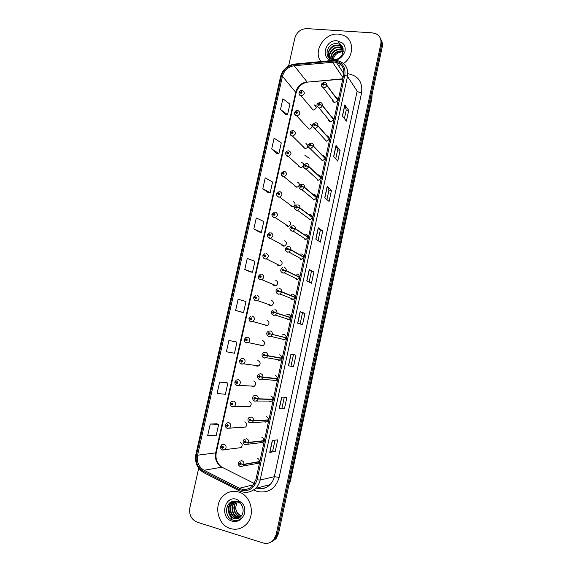 <?xml version="1.0" encoding="UTF-8"?>
<svg xmlns="http://www.w3.org/2000/svg" width="572" height="572" viewBox="0 0 572 572"><rect width="100%" height="100%" fill="white"/><g stroke="black" fill="none" stroke-linecap="round" stroke-linejoin="round"><path stroke-width="0.86" d="M304.947 155.484L309.28 158.222M306.957 127.077L309.094 129.272C312.627 127.813 312.97 126.076 310.117 124.06M302.752 146.546L305.048 148.541C306.621 148.384 307.572 147.512 307.9 145.924M298.555 166.116L300.979 167.889L303.432 166.123M294.365 185.778L296.889 187.309C299.971 185.571 300.143 183.812 297.39 182.032M290.19 205.541L291.949 206.828L292.771 206.814C295.71 204.998 295.817 203.239 293.107 201.53M286.036 225.389L287.644 226.433L288.631 226.39C291.42 224.517 291.477 222.758 288.81 221.114M281.903 245.324L283.319 246.132L284.456 246.06C287.101 244.13 287.115 242.371 284.491 240.791M277.792 265.329L280.259 265.808C282.768 263.835 282.732 262.083 280.151 260.553M273.695 285.407L276.026 285.642C278.407 283.633 278.335 281.889 275.797 280.402M269.619 305.548L271.764 305.57C274.031 303.532 273.909 301.787 271.421 300.343M265.551 325.74L267.474 325.582C269.627 323.523 269.476 321.786 267.024 320.377M259.967 345.03L261.404 345.96L263.156 345.688C265.201 343.608 265.015 341.877 262.605 340.497M255.698 365.458L256.957 366.202L258.809 365.887C260.76 363.792 260.539 362.062 258.165 360.71L257.822 360.66M251.43 385.971L252.495 386.529L254.433 386.179C256.292 384.069 256.049 382.353 253.711 381.016M247.154 406.556L248.012 406.957L250.028 406.563C251.802 404.447 251.537 402.731 249.228 401.415M242.871 427.212L245.595 427.048C247.297 424.924 247.004 423.208 244.73 421.914M238.574 447.94L241.141 447.626C242.764 445.495 242.457 443.786 240.211 442.499M311.168 107.772L313.184 110.089C316.766 108.759 317.181 107.035 314.428 104.919L314.321 104.905M328.342 119.248C328.357 120.656 329.043 121.493 330.401 121.75L330.437 121.75C334.091 120.349 334.463 118.597 331.56 116.516L333.605 119.055M326.19 141.148L326.419 141.162C329.922 139.625 330.23 137.866 327.334 135.886L327.155 135.871M321.957 160.639L322.386 160.653C325.725 159.009 325.961 157.243 323.101 155.348L322.73 155.334M317.703 180.209L318.325 180.216C321.5 178.478 321.671 176.705 318.854 174.903L318.289 174.889M313.435 199.871L314.243 199.864C317.245 198.041 317.36 196.267 314.593 194.537L313.835 194.544M309.145 219.627L310.131 219.584C312.97 217.696 313.027 215.923 310.303 214.271L309.366 214.3M304.833 239.468L305.984 239.389C308.673 237.444 308.68 235.671 305.999 234.084L304.89 234.148M300.5 259.402L301.816 259.28C304.354 257.286 304.304 255.52 301.673 253.989L300.407 254.097M296.153 279.422L297.612 279.258C300.007 277.227 299.914 275.468 297.333 273.988L295.917 274.138M291.784 299.535L293.372 299.328C295.638 297.261 295.502 295.517 292.964 294.079L291.42 294.273M287.394 319.741L289.103 319.491C291.248 317.396 291.077 315.658 288.581 314.264L286.915 314.5M282.868 340.011L284.806 339.739C286.837 337.63 286.629 335.9 284.177 334.534L282.396 334.82M277.12 359.523L278.55 360.432L280.473 360.088C282.404 357.965 282.16 356.234 279.751 354.905L279.579 354.869M272.873 380.223L274.102 380.923L276.112 380.53C277.949 378.392 277.677 376.676 275.311 375.361M268.625 400.993L269.634 401.501L271.729 401.065C273.473 398.927 273.18 397.211 270.842 395.917M264.378 421.843L265.136 422.179L267.31 421.707C268.976 419.555 268.654 417.846 266.359 416.573M260.117 442.749L262.863 442.442C264.457 440.29 264.121 438.581 261.847 437.315M255.834 463.735L258.394 463.27C259.917 461.118 259.559 459.416 257.321 458.158M332.546 99.914C332.518 101.273 333.154 102.102 334.441 102.417L334.599 102.438C338.195 101.151 338.645 99.421 335.943 97.254L335.735 97.226M307.915 145.66L305.891 143.3M303.653 165.301C303.703 163.821 303.038 162.927 301.651 162.627M338.46 34.127C324.503 32.575 312.562 51.344 320.963 61.554C312.562 51.344 324.503 32.575 338.46 34.127L343.264 35.228L338.46 34.127M238.417 491.956C232.997 490.526 228.121 491.648 223.795 495.331C213.206 503.953 217.274 525.046 230.416 528.564C236.336 530.208 241.584 528.843 246.153 524.46C255.984 515.179 251.051 495.023 238.417 491.956C232.997 490.526 228.121 491.648 223.795 495.331C213.206 503.953 217.274 525.046 230.416 528.564C236.336 530.208 241.584 528.843 246.153 524.46C255.984 515.179 251.051 495.023 238.417 491.956M334.556 62.098L336.307 62.377C342.113 64.307 344.573 68.468 343.693 74.853L255.941 479.479L252.266 486.236C248.355 489.703 244.065 490.376 239.382 488.252L204.054 470.256C198.677 466.952 196.525 461.94 197.583 455.205L282.446 76.29C284.227 70.27 288.152 66.745 294.215 65.73L334.556 62.098M334.799 60.954L294.273 64.607C287.623 65.73 283.319 69.591 281.367 76.198L196.503 454.897C195.338 462.283 197.705 467.789 203.596 471.414L238.917 489.432C247.719 492.492 253.775 489.282 257.085 479.808L344.837 74.953C345.745 67.01 342.399 62.348 334.799 60.954M270.642 542.235L274.76 539.339L277.363 534.026L381.531 45.46C382.046 42.879 381.674 40.541 380.409 38.46C381.674 40.541 382.046 42.879 381.531 45.46L277.363 534.026L274.76 539.339L270.642 542.235M275.218 451.537L272.715 450.865L269.741 452.359L275.218 451.537L277.727 439.861L272.308 440.461L269.741 452.359M284.406 408.866L281.91 408.251L279.129 408.887L284.406 408.866L286.901 397.297L281.674 397.104L279.129 408.887M293.515 366.602L288.431 365.83L293.515 366.602L295.981 355.14L290.948 354.161L288.431 365.83M297.64 323.187L302.531 324.732L304.976 313.377L300.136 311.626L297.64 323.187M300.093 323.959L302.481 312.877L300.136 311.626M302.481 312.877L304.976 313.377M342.399 115.966L346.382 121.157L348.713 110.325L344.78 104.941L342.399 115.966M344.394 118.561L346.232 110.046L344.78 104.941M346.224 110.074L348.713 110.325M333.619 156.628L337.773 161.118L340.133 150.186L336.021 145.502L333.619 156.628M335.7 158.88L337.644 149.864L336.021 145.502M337.637 149.885L340.133 150.186M324.753 197.676L329.086 201.451L331.46 190.419L327.177 186.443L324.753 197.676M326.919 199.571L328.971 190.054L327.177 186.443M328.971 190.068L331.46 190.419M315.801 239.117L320.32 242.163L322.715 231.024L318.247 227.778L315.801 239.117M318.061 240.64L320.227 230.609L318.247 227.778M320.22 230.623L322.715 231.024M306.764 280.952L311.468 283.254L313.885 272.007L309.238 269.498L306.764 280.952M309.116 282.103L311.397 271.55L309.238 269.498M311.39 271.557L313.885 272.007M338.746 66.045L339.546 65.73L338.746 66.045M343.507 63.513C354.44 56.228 354.218 39.196 343.264 35.228C354.218 39.196 354.44 56.228 343.507 63.513M198.684 468.253L189.84 507.843C188.903 514.821 191.363 519.605 197.226 522.193L262.991 542.935C267.081 544.058 270.606 543.035 273.559 539.882L276.169 534.548L380.809 44.044C381.553 39.354 379.965 35.936 376.04 33.791L372.443 32.869L306.971 28.607C300.836 28.829 296.796 31.968 294.852 38.031L288.595 66.002M234.906 341.648L228.922 340.447L226.398 351.759L234.491 353.239L236.965 342.106L234.849 341.634M225.804 382.518L219.634 382.053L217.081 393.464L225.368 394.28L227.863 383.047L225.747 382.504M216.624 423.773L210.253 424.045L207.679 435.564L216.152 435.707L218.676 424.367L216.566 423.759M253.825 228.943L261.383 232.339L263.785 221.507L256.285 217.946L253.825 228.943L259.302 232.06M262.798 188.76L270.177 192.764L272.565 182.039L265.236 177.863L262.798 188.76L268.096 192.549M271.693 148.942L278.9 153.553L281.267 142.914L274.102 138.145L271.693 148.942L276.812 153.396M280.502 109.481L287.544 114.686L289.89 104.147L282.897 98.784L280.502 109.481L285.457 114.593M241.47 312.162L235.628 310.439L243.536 312.569L245.989 301.537L238.131 299.235L235.628 310.439M244.766 269.505L252.502 272.272L254.926 261.34L247.247 258.401L244.766 269.505L250.429 271.922M291.012 366.037L293.472 354.647M281.91 408.251L284.291 397.204M272.715 450.879L275.025 440.161M252.502 272.272L250.372 271.914M261.383 232.339L259.245 232.053M270.177 192.764L268.039 192.542M278.9 153.553L276.755 153.396M287.544 114.686L285.392 114.593M243.536 312.569L241.413 312.148M228.922 340.447L236.965 342.106M219.634 382.053L227.863 383.047M210.253 424.045L218.676 424.367M271.857 541.677L275.954 538.803L278.543 533.512L382.246 46.861C382.761 44.294 382.389 41.971 381.131 39.89M337.766 99.964L326.776 85.142L324.424 84.327L323.716 83.376C322.436 83.877 322.301 84.484 323.316 85.199L324.403 84.406L323.409 84.649L323.595 83.92L324.424 84.327M324.403 84.406L326.719 85.378C326.154 86.951 325.075 87.738 323.466 87.745L321.414 86.072M337.716 100.193L326.719 85.378M302.309 90.447L302.431 90.476C305.298 92.664 304.862 94.466 301.122 95.881L301.065 95.874C299.707 95.638 299.013 94.609 298.977 92.771L300.243 92.421L300.929 93.372C302.195 92.879 302.331 92.271 301.33 91.563L300.264 92.342L301.222 92.106L301.051 92.828L300.243 92.421M301.129 92.828L300.786 92.421M300.264 92.342L299.034 92.664M301.094 92.828L300.779 92.45M333.576 119.291L322.351 105.362L319.991 104.576L319.283 103.611C318.003 104.104 317.868 104.719 318.883 105.441L319.97 104.655L319.004 104.89L319.162 104.161L319.991 104.576M319.97 104.655L322.301 105.598C321.743 107.164 320.67 107.951 319.076 107.958L317.002 106.299M333.526 119.519L322.301 105.598M329.365 138.703L317.91 125.676L315.537 124.925L314.836 123.945C313.549 124.431 313.413 125.039 314.428 125.783L315.522 125.003L314.55 125.232L314.686 124.496L315.537 124.925M315.522 125.003L317.86 125.919C317.353 127.399 316.345 128.178 314.836 128.271L312.577 126.626M329.315 138.932L317.86 125.919M325.132 158.201L313.449 146.089L311.061 145.359L310.36 144.373C309.073 144.852 308.937 145.467 309.952 146.218L311.046 145.445L310.074 145.667L310.181 144.923L311.061 145.359M311.046 145.445L313.399 146.332L310.582 148.67L308.129 147.054M325.082 158.43L313.399 146.332M320.885 177.785L308.966 166.602L306.571 165.901L305.863 164.893C304.576 165.365 304.44 165.98 305.462 166.752L306.549 165.98L305.584 166.195L305.662 165.451L306.571 165.901M306.549 165.98L308.916 166.845L306.292 169.162L303.668 167.589M320.835 178.021L308.916 166.845M297.89 110.496C300.858 112.584 300.493 114.4 296.811 115.952L296.668 115.923C295.388 115.823 294.68 114.786 294.537 112.813L295.796 112.505L296.482 113.463C297.747 112.977 297.883 112.377 296.882 111.647L295.817 112.427L296.761 112.191L296.618 112.92L295.796 112.505M296.711 112.913L296.339 112.505M295.817 112.427L294.601 112.698M296.682 112.92L296.332 112.534M293.436 130.623C296.368 132.625 296.067 134.456 292.535 136.107L292.192 136.057C291.034 136.072 290.326 135.035 290.068 132.947L291.327 132.683L292.013 133.655C293.279 133.176 293.415 132.568 292.421 131.832L291.348 132.604L292.299 132.375L292.17 133.112L291.327 132.683M292.278 133.097L291.87 132.683M291.348 132.604L290.147 132.833M292.242 133.104L291.863 132.718M288.96 150.851C291.856 152.767 291.62 154.604 288.245 156.356L287.695 156.292C286.651 156.399 285.943 155.355 285.592 153.174L286.837 152.953L287.523 153.94C288.788 153.468 288.924 152.86 287.93 152.102L286.858 152.874L287.809 152.653L287.709 153.389L286.837 152.953M287.823 153.368L287.38 152.96M286.858 152.874L285.678 153.067M287.787 153.375L287.373 152.996M343.05 48.327L339.382 44.28L337.094 43.658C326.591 42.278 322.93 58.78 333.018 59.509C337.223 59.803 340.712 58.087 343.5 54.361L344.773 52.088C345.545 49.285 345.259 46.747 343.922 44.473L342.22 42.929C341.219 41.735 336.558 41.377 339.568 43.336L343.064 48.37L342.378 54.254C341.219 56.592 339.403 58.237 336.929 59.181M331.91 59.202C332.69 53.825 335.928 51.051 341.627 50.887L343.236 51.237M332.225 59.316C333.19 54.126 336.422 51.473 341.927 51.358L343.193 51.602M330.795 58.637C330.745 52.638 333.955 49.421 340.433 48.985L343.279 49.893M331.052 58.794C331.224 52.931 334.448 49.821 340.733 49.464L343.286 50.214M329.887 57.915C327.592 53.146 333.262 46.168 339.232 47.068L343.136 48.706M330.094 58.108C328.092 53.31 333.712 46.689 339.532 47.547L343.186 48.985M332.983 59.509L332.446 59.381C324.238 57.393 329.15 43.808 338.009 45.131L340.083 45.653L342.85 47.698M329.322 57.279C326.133 52.638 331.889 44.63 338.317 45.617L340.383 46.139L342.935 47.934M333.118 60.217C334.069 54.962 337.308 52.145 342.857 51.773M240.805 516.659L239.847 516.423C234.198 514.843 232.318 505.562 236.944 501.329L232.833 501.344C224.539 503.274 224.582 517.403 232.404 519.969C236.601 521.342 240.14 520.177 243.028 516.487L244.358 514.128C245.195 511.053 244.966 508.05 243.672 505.126L241.992 502.967L238.56 500.908C238.46 501.487 239.146 502.388 240.633 503.617C243.315 507.085 243.836 510.767 242.213 514.65L240.776 516.695C238.731 518.625 236.415 519.197 233.819 518.425C227.899 516.773 226.176 506.849 231.224 502.738L234.32 501.008M240.612 516.852L239.389 516.573C233.619 514.972 231.846 505.383 236.686 501.265M239.804 517.524L237.552 517.181C231.689 515.558 229.973 505.748 234.97 501.673L235.807 501.015M240.011 517.374L238.016 517.031C232.153 515.408 230.445 505.612 235.428 501.544L236.043 501.051M238.946 518.046L235.7 517.803C229.808 516.166 228.085 506.299 233.104 502.202L234.928 500.972M239.16 517.932L236.165 517.646C230.28 516.008 228.564 506.156 233.576 502.073L235.142 500.972M238.267 518.354L234.291 518.268C228.378 516.623 226.655 506.713 231.696 502.602L234.406 501M241.363 516.015L241.205 515.965C237.687 514.5 235.843 511.654 235.65 507.428L237.38 501.387M235.65 507.428C235.971 511.618 237.923 514.421 241.513 515.822M227.828 505.291L228.235 510.896M229.265 514.357L232.139 519.419M230.873 515.915C229.329 513.549 228.636 510.925 228.793 508.043M232.046 517.045C229.486 513.985 228.55 510.403 229.243 506.306M316.616 197.462L304.461 187.208L302.052 186.536L301.351 185.514C300.064 185.979 299.928 186.601 300.943 187.38L302.03 186.615L301.065 186.822L301.115 186.079L302.052 186.536M302.03 186.615L304.411 187.452L301.98 189.732L301.137 189.747L299.185 188.217M316.566 197.697L304.411 187.452M312.326 217.224L299.935 207.915L297.512 207.271L296.811 206.235C295.524 206.692 295.388 207.314 296.403 208.115L297.497 207.35L296.525 207.55L296.553 206.807L297.512 207.271M297.497 207.35L299.885 208.158L297.64 210.396L296.603 210.439L294.687 208.959M312.276 217.46L299.885 208.158M308.022 237.08L295.388 228.721L292.95 228.099L292.256 227.055C290.962 227.499 290.826 228.128 291.842 228.943L292.935 228.185L291.963 228.371L291.97 227.635L292.95 228.099M292.935 228.185L295.338 228.964L293.264 231.145L292.056 231.231L290.176 229.801M307.972 237.316L295.338 228.964M284.463 171.164C287.323 173.009 287.144 174.846 283.926 176.684L283.176 176.619C282.225 176.805 281.531 175.761 281.088 173.495L282.325 173.316L283.011 174.317C284.277 173.852 284.413 173.237 283.419 172.472L282.346 173.237L283.297 173.023L283.219 173.766L282.325 173.316M283.347 173.724L282.868 173.33M282.346 173.237L281.188 173.387M283.312 173.738L282.861 173.366M279.944 191.577C282.761 193.35 282.639 195.188 279.579 197.104L278.635 197.04C277.72 197.54 275.854 193.937 276.562 193.915L277.799 193.779L278.478 194.795C279.744 194.337 279.887 193.722 278.886 192.943L277.813 193.701L278.764 193.493L278.714 194.237L277.799 193.779M278.85 194.18L278.335 193.801M277.813 193.701L276.684 193.808M278.821 194.194L278.328 193.829M275.404 212.083C278.178 213.792 278.114 215.63 275.203 217.61L274.074 217.56C273.352 218.061 271.285 214.743 272.015 214.428L273.244 214.336L273.924 215.365C275.196 214.915 275.332 214.3 274.338 213.499L273.259 214.257L274.21 214.057L274.181 214.8L273.244 214.336M274.331 214.729L273.781 214.364M273.259 214.257L272.172 214.328M274.303 214.743L273.773 214.393M303.696 257.028L290.819 249.621L288.374 249.035L287.673 247.976C286.379 248.405 286.243 249.042 287.258 249.864L288.352 249.113L287.38 249.299L287.366 248.555L288.374 249.035M288.352 249.113L290.762 249.871L288.853 251.995L287.48 252.116L285.642 250.743M303.639 257.264L290.762 249.871M299.349 277.062L286.229 270.627L283.769 270.063L283.068 268.99C281.774 269.419 281.638 270.048 282.654 270.892L283.748 270.148L282.775 270.327L282.747 269.584L283.769 270.063M283.748 270.148L286.172 270.871L284.406 272.937L282.89 273.109L281.095 271.8M299.292 277.298L286.172 270.871M294.98 297.19L281.617 291.727L279.143 291.198L278.442 290.111C277.148 290.526 277.012 291.162 278.028 292.02L279.122 291.284L278.149 291.448L278.099 290.712L279.143 291.198M280.394 291.613L279.923 291.484M279.122 291.284L281.56 291.977L279.93 293.979L278.271 294.201L276.541 292.964M294.93 297.426L281.56 291.977M290.597 317.41L274.496 312.434L273.795 311.332C272.501 311.74 272.365 312.383 273.38 313.256L274.474 312.519L273.502 312.677L273.437 311.947L274.496 312.434M274.474 312.519L290.54 317.646L274.774 312.591M274.417 312.505L273.952 312.348M286.186 337.716L269.827 333.769L269.126 332.661C267.832 333.054 267.689 333.698 268.704 334.584L269.805 333.855L268.833 334.005L268.747 333.276L269.827 333.769M269.805 333.855L269.269 333.719M286.164 337.83L269.276 333.683M270.849 232.69C273.573 234.341 273.559 236.179 270.799 238.209L269.491 238.181C268.926 238.653 266.716 235.643 267.446 235.035L268.668 234.992L269.348 236.029C270.62 235.593 270.756 234.97 269.762 234.162L268.683 234.906L269.641 234.72L269.627 235.457L268.668 234.992M269.791 235.364L269.205 235.02M268.683 234.906L267.66 234.949M269.769 235.385L269.197 235.056M266.266 253.396C268.947 254.99 268.983 256.821 266.359 258.894L264.886 258.894C263.635 258.508 262.956 257.457 262.855 255.748L264.071 255.741L264.75 256.799C266.023 256.37 266.159 255.741 265.165 254.919L264.092 255.663L265.043 255.484L265.05 256.22L264.071 255.741M265.229 256.092L264.614 255.777M264.092 255.663L263.156 255.677M265.208 256.12L264.607 255.813M261.661 274.195C264.3 275.74 264.378 277.57 261.89 279.687L260.253 279.715C259.095 279.443 258.422 278.385 258.244 276.555L259.452 276.598L260.131 277.663C261.404 277.241 261.54 276.619 260.553 275.775L259.473 276.512L260.424 276.34L260.453 277.077L259.452 276.598M260.503 276.891L259.995 276.633M259.473 276.512L258.694 276.512M260.625 276.941L259.988 276.669M257.035 295.095C259.631 296.603 259.752 298.427 257.386 300.565L255.605 300.636C254.519 300.45 253.854 299.392 253.61 297.454L254.812 297.547L255.491 298.627C256.764 298.219 256.907 297.583 255.913 296.732L254.833 297.461L255.784 297.297L255.827 298.033L254.812 297.547M255.734 297.762L255.355 297.59M254.833 297.461L254.361 297.483M256.013 297.862L255.348 297.626M252.388 316.094C254.94 317.567 255.098 319.383 252.853 321.55L250.936 321.65C249.85 321.729 249.192 320.663 248.956 318.461L250.15 318.597L250.829 319.691C252.102 319.29 252.245 318.654 251.251 317.789L250.171 318.511L251.122 318.361L251.179 319.09L250.15 318.597M251.38 318.861L250.693 318.647M251.373 318.876L250.686 318.683M281.76 358.122L265.129 355.212L264.436 354.082C263.141 354.468 262.998 355.119 264.014 356.02L265.115 355.298L264.135 355.441L264.042 354.712L265.129 355.212M281.739 358.236L264.579 355.155M265.115 355.298L267.589 355.906L266.295 357.714L264.285 358.079L262.791 357.121M281.71 358.365L267.589 355.906M277.313 378.628L260.417 376.755L259.724 375.618C258.422 375.99 258.279 376.641 259.295 377.563L260.396 376.841L259.423 376.977L259.316 376.254L260.417 376.755M260.281 376.733L259.86 376.691M262.827 377.155L260.811 376.826M260.396 376.841L262.884 377.42L261.683 379.164L259.581 379.579M277.263 378.864L262.884 377.42M272.844 399.22L258.215 398.784L255.677 398.405L254.983 397.254C253.689 397.619 253.546 398.269 254.554 399.206L255.655 398.491L254.683 398.62L254.561 397.897L255.677 398.405M255.655 398.491L258.158 399.041L257.042 400.729L254.855 401.187M272.794 399.463L258.158 399.041M268.361 419.912L253.468 420.513L250.915 420.163L250.221 418.99C248.927 419.347 248.777 420.005 249.792 420.956L250.893 420.248L249.921 420.37L249.792 419.648L250.915 420.163M250.893 420.248L253.41 420.77L252.366 422.393L250.1 422.894M268.304 420.155L253.41 420.77M263.849 440.697L248.691 442.342L246.132 442.027L245.438 440.84C244.137 441.191 243.994 441.849 245.002 442.814L246.11 442.113L245.138 442.22L244.995 441.505L246.132 442.027M246.11 442.113L248.634 442.599L247.662 444.172L245.324 444.709M263.792 440.94L248.634 442.599M259.316 461.583L243.901 464.278L241.32 463.992L240.633 462.791C239.332 463.134 239.182 463.792 240.197 464.779L241.298 464.085L240.326 464.185L240.183 463.463L241.32 463.992M241.298 464.085L243.844 464.543L242.928 466.058L240.526 466.63M259.266 461.826L243.844 464.543M245.481 339.668L244.337 339.332L245.931 337.466L247.719 337.194C250.236 338.631 250.422 340.447 248.284 342.635L246.239 342.771C245.245 342.964 244.594 341.899 244.28 339.568L245.467 339.747L246.146 340.855C247.419 340.469 247.554 339.825 246.568 338.946L245.481 339.668L246.439 339.518L246.511 340.247L245.467 339.747M246.711 339.954L246.01 339.804M246.704 339.99L245.996 339.839M240.948 360.968L239.582 360.775L240.762 361.003L241.434 362.126C242.707 361.74 242.85 361.104 241.863 360.203L240.776 360.918L241.734 360.775L241.82 361.504L240.762 361.003M241.291 361.096L242.006 361.204L241.298 361.068M240.776 360.918L239.632 360.532L241.141 358.708L243.028 358.394C245.502 359.809 245.724 361.618 243.686 363.821L241.756 364.149M235.55 382.117L234.856 382.082L236.029 382.361L236.708 383.49C237.981 383.118 238.124 382.475 237.13 381.56L236.05 382.275L237.001 382.139L237.101 382.868L236.029 382.361M237.28 382.482L236.572 382.425M236.05 382.275L234.913 381.839L236.329 380.051L238.317 379.694C240.755 381.088 240.998 382.897 239.06 385.106L237.037 385.478M237.022 382.461L236.565 382.461M230.537 403.474L231.953 404.969C233.226 404.604 233.369 403.954 232.382 403.024L231.295 403.732L232.253 403.603L232.361 404.332L231.274 403.818M232.404 403.896L231.817 403.889M231.295 403.732L230.166 403.246L231.51 401.494L233.583 401.101C235.979 402.473 236.25 404.275 234.398 406.499L232.296 406.914M232.525 403.932L231.81 403.925M225.633 424.953L227.177 426.54C228.45 426.19 228.593 425.539 227.606 424.588L226.519 425.289L227.477 425.175L227.592 425.897L226.498 425.375M227.692 425.425L227.041 425.454M226.519 425.289L225.404 424.76L226.676 423.037L228.821 422.608C231.188 423.966 231.481 425.768 229.708 427.999L227.527 428.449M227.742 425.454L227.034 425.489M220.763 446.553L222.372 448.226C223.652 447.883 223.795 447.225 222.808 446.26L221.722 446.961L222.68 446.854L222.801 447.569L221.7 447.047M222.916 447.054L222.243 447.125M221.722 446.961L220.613 446.374L221.822 444.687L224.038 444.215C226.376 445.574 226.691 447.368 224.989 449.599L222.737 450.085M222.923 447.082L222.236 447.161M347.833 73.709C358.201 75.626 362.791 81.982 361.597 92.786L279.165 477.37L274.303 476.69L357.171 91.084L347.497 76.412L344.837 74.953M279.165 477.37C275.554 488.745 268.325 493.464 257.464 491.534L253.739 489.975M256.871 488.059L256.892 488.066C261.812 489.332 266.18 488.188 270.005 484.648C272.172 482.489 273.602 479.829 274.303 476.69L260.16 480.022C259.423 483.319 257.922 486.1 255.655 488.374L270.005 484.648C266.566 488.166 262.376 489.389 257.436 488.316M335.235 60.36L333.397 60.375L332.546 60.975M294.544 64.064C287.273 65.365 282.604 69.591 280.545 76.734L281.367 76.198M196.503 454.897L195.874 454.404C194.587 462.448 197.19 468.511 203.675 472.608L203.611 472.572M203.596 471.414L203.675 472.608L204.326 472.972M332.775 60.432L295.245 64.007L294.273 64.607M238.917 489.432L238.939 490.626L239.518 490.948M257.085 479.808L260.16 480.022L347.497 76.412C348.591 68.526 345.574 63.356 338.438 60.911L336.029 60.432M276.169 534.548L278.543 533.512M380.809 44.044L382.246 46.861M361.597 92.786C359.409 92.507 357.936 91.935 357.171 91.084M254.933 489.039L254.504 490.361M197.583 455.205L215.665 452.881C214.672 459.28 216.759 464.049 221.922 467.181L254.39 483.504M204.054 470.256L221.922 467.181L222.901 467.674M239.382 488.252L253.553 484.763M332.496 62.112L343.064 77.756M294.215 65.73L307.057 81.896C301.244 82.826 297.497 86.165 295.803 91.913L215.665 452.881L216.273 452.616C215.208 458.615 216.995 463.42 221.643 467.031M342.842 78.786L307.286 82.139C301.759 83.276 298.041 86.83 296.132 92.8L216.273 452.616M282.446 76.29L296.132 92.8M308.401 82.039L342.778 79.058M306.885 281.009L309.359 269.584M315.923 239.196L318.361 227.885M324.867 197.776L327.284 186.579M333.726 156.749L336.122 145.66M342.506 116.102L344.88 105.126M297.769 323.23L300.264 311.683M288.567 365.844L291.084 354.182M279.272 408.873L281.817 397.104M269.891 452.316L272.451 440.447M288.996 484.441L371.957 95.138M371.435 97.597L371.829 98.691L290.347 481.209L288.81 485.349M290.347 481.209L289.611 481.574M337.058 97.791L336.486 97.984M324.646 82.268L324.882 82.318C326.283 82.69 326.912 83.634 326.776 85.142M315.615 105.47L315.065 105.684M313.127 110.081L301.065 95.874L299.149 94.308M328.836 119.848L328.528 120.377M320.263 102.474L320.241 102.467C321.793 102.788 322.486 103.746 322.351 105.362M328.135 136.129L327.699 136.308M315.801 122.751C317.346 123.073 318.046 124.045 317.91 125.676M311.34 143.122C312.884 143.465 313.585 144.451 313.449 146.089M306.864 163.592C308.401 163.95 309.102 164.95 308.966 166.602M309.094 129.272L296.811 115.952L294.723 114.393M305.048 148.541L292.535 136.107L290.29 134.577M300.979 167.889L288.245 156.356L285.828 154.855M342.22 42.929L337.008 40.769C324.639 39.425 320.127 59.881 332.718 60.417M335.714 60.203C339.089 59.374 341.684 57.429 343.5 54.361M241.992 502.967L236.801 499.327C224.388 495.073 219.391 517.76 232.039 521.142C236.651 522.272 240.311 520.72 243.028 516.487M302.359 184.163C303.904 184.534 304.604 185.55 304.461 187.208M297.833 204.826C299.378 205.212 300.078 206.242 299.935 207.915M293.293 225.59C294.83 225.997 295.531 227.034 295.388 228.721M296.889 187.309L283.926 176.684L281.36 175.239M292.771 206.814L279.579 197.104L278.721 197.118L276.862 195.724M288.631 226.39L275.203 217.61L274.174 217.653L272.358 216.302M288.724 246.453C290.269 246.875 290.962 247.933 290.819 249.621M284.134 267.417C285.678 267.853 286.379 268.926 286.229 270.627M279.522 288.481C281.067 288.932 281.767 290.018 281.617 291.727M276.927 313.184L275.418 315.122L273.63 315.387L271.965 314.243M274.889 309.638C276.433 310.117 277.134 311.211 276.977 312.934M272.265 334.491L270.871 336.365L268.969 336.679L267.381 335.621M284.806 339.739L270.871 336.365L268.783 336.536C266.152 334.506 266.016 332.725 268.375 331.209L270.234 330.909C271.779 331.395 272.472 332.511 272.322 334.241M284.456 246.06L267.832 236.994M280.259 265.808L266.359 258.894L265.022 259.016L263.292 257.779M276.026 285.642L261.89 279.687L260.41 279.844L258.737 278.678M271.764 305.57L257.386 300.565L255.784 300.772L254.175 299.678M267.474 325.582L252.853 321.55L251.129 321.793L249.592 320.792M280.473 360.088L266.295 357.714L264.078 357.929C261.504 355.998 261.34 354.232 263.592 352.624L265.558 352.273C267.103 352.788 267.796 353.911 267.639 355.655M259.502 379.558L258.187 378.721M276.112 380.53L261.683 379.164L259.352 379.429C256.849 377.534 256.664 375.768 258.794 374.138L260.861 373.745C262.398 374.274 263.099 375.418 262.941 377.17M254.733 401.151L253.575 400.436M271.729 401.065L254.612 401.029C252.195 400.908 252.266 395.86 253.982 395.76L256.134 395.323C257.679 395.867 258.372 397.025 258.215 398.784M249.935 422.844L248.956 422.265M267.31 421.707L249.835 422.737C248.441 423.058 246.782 419.176 249.156 417.481L251.387 417.002C252.931 417.567 253.625 418.74 253.468 420.513M245.116 444.644L244.337 444.194M262.863 442.442L245.045 444.558C242.75 443.994 242.507 440.976 244.315 439.303L246.618 438.788C248.162 439.375 248.856 440.554 248.691 442.342M240.283 466.545L239.704 466.237M258.394 463.27L240.233 466.48C237.966 465.258 237.709 463.506 239.453 461.232L241.827 460.682C243.372 461.282 244.058 462.483 243.901 464.278M263.156 345.688L248.284 342.635L246.453 342.921L245.002 342.006M241.699 364.135L240.397 363.327M236.93 385.449L235.786 384.756M232.139 406.871L231.167 406.292M227.327 428.385L226.541 427.935M222.501 450.007L221.9 449.678M337.795 99.75L335.943 97.254M316.345 107.236L314.428 104.919M336.307 62.377L343.879 73.759M280.545 76.734L195.874 454.404M203.675 472.608L238.939 490.626C244.923 493.45 250.5 492.699 255.655 488.374M273.559 539.882L275.954 538.803M372.079 94.58L371.829 98.691M336.651 97.505L336.243 97.655M334.441 102.417L323.302 87.723C320.392 85.471 320.699 83.641 324.238 82.225M315.229 105.191L314.807 105.377M301.88 90.405C300.758 90.269 299.807 90.984 299.027 92.55M330.437 121.75L319.04 107.951C315.944 105.777 316.209 103.94 319.827 102.424M315.394 122.715C311.776 124.153 311.504 125.997 314.579 128.235L326.419 141.162M310.946 143.107C307.314 144.573 307.028 146.411 310.095 148.613L322.386 160.653M306.27 163.585C302.824 165.151 302.595 166.981 305.591 169.097L306.292 169.162L318.325 180.216M306.027 165.794L305.662 165.451M297.454 110.453C296.232 110.367 295.274 111.075 294.58 112.591M293.007 130.595C291.513 130.673 290.547 131.381 290.118 132.725M288.51 150.829C287.03 150.908 286.072 151.616 285.642 152.946M339.267 44.23C341.162 44.923 342.421 46.275 343.043 48.277M342.785 49.986L342.485 49.507M341.591 48.069L341.291 47.59M340.383 46.139L340.083 45.653M232.833 501.344L236.837 501.215L240.633 503.617M235.428 501.544L234.97 501.673M233.576 502.073L233.104 502.202M231.696 502.602L231.224 502.738M301.566 184.17C298.298 185.893 298.126 187.723 301.065 189.675L301.98 189.732L314.243 199.864M301.515 186.408L301.115 186.079M296.861 204.862C293.758 206.685 293.643 208.515 296.518 210.353L297.64 210.396L310.131 219.584M296.975 207.121L296.553 206.807M292.135 225.661C289.217 227.599 289.153 229.422 291.949 231.131L293.264 231.145L305.984 239.389M292.414 227.921L291.97 227.635M283.576 173.33L283.212 173.023M283.826 171.157L281.138 173.273M279.043 193.786L278.657 193.5M279.136 191.591L276.612 193.686M274.488 214.336L274.081 214.064M274.424 212.126L272.065 214.2M287.401 246.568C284.634 248.563 284.62 250.379 287.358 252.009L288.853 251.995L301.816 259.28M287.823 248.82L287.366 248.555M282.661 267.574C280.058 269.641 280.087 271.443 282.747 272.987L284.406 272.937L297.612 279.258M283.219 269.812L282.747 269.584M277.913 288.681C275.325 289.983 275.389 291.777 278.114 294.065L279.93 293.979L293.372 299.328M278.578 290.912L278.099 290.712M273.151 309.895C270.678 311.29 270.778 313.077 273.459 315.251L275.418 315.122L289.103 319.491M273.916 312.105L273.437 311.947M269.226 333.397L268.747 333.276M269.905 234.978L269.483 234.734M269.705 232.761L267.496 234.806M265.308 255.72L264.865 255.498M264.972 253.496L262.905 255.512M260.675 276.555L260.231 276.362M260.231 274.338L258.301 276.319M256.027 297.483L255.577 297.326M255.477 295.281L253.668 297.225M251.344 318.518L250.893 318.389M250.708 316.323L249.013 318.225M264.507 354.797L264.042 354.712M259.767 376.297L259.316 376.254M254.998 397.912L254.561 397.897M250.2 419.633L249.792 419.648M245.381 441.462L244.995 441.505M240.54 463.406L240.183 463.463M246.639 339.646L246.196 339.553M258.809 365.887L243.686 363.821L241.527 363.999C240.648 363.091 239.968 364.443 239.582 360.775M241.913 360.882L241.477 360.818M254.433 386.179L236.787 385.321C234.32 383.412 235.314 384.784 234.856 382.082M237.158 382.225L236.737 382.189M250.028 406.563L232.025 406.756C230.595 406.149 229.951 405.062 230.116 403.496M232.375 403.668L231.975 403.66M245.595 427.048L227.241 428.292C225.818 427.677 225.189 426.583 225.347 425.01M227.57 425.218L227.191 425.232M241.141 447.626L222.436 449.935C221.021 449.313 220.392 448.212 220.556 446.625M222.737 446.875L222.379 446.911"/></g></svg>
